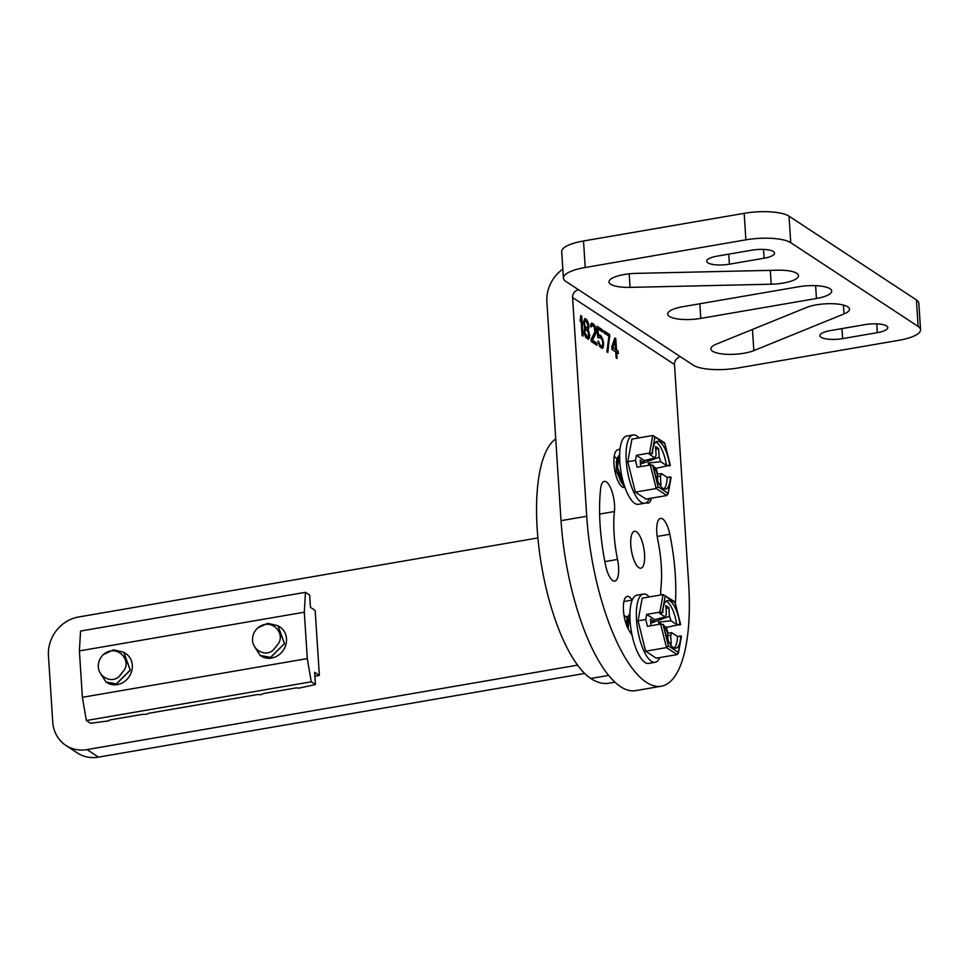 <?xml version="1.0" encoding="UTF-8"?>
<svg xmlns="http://www.w3.org/2000/svg" width="969" height="969" viewBox="0 0 969 969"><rect width="100%" height="100%" fill="white"/><g stroke="black" fill="none" stroke-linecap="round" stroke-linejoin="round"><path stroke-width="1.45" d="M920.55 329.714L918.83 303.2A34.63 9.799 176.3 0 0 916.408 299.905L789.032 216.172A34.63 9.799 176.3 0 0 744.168 213.325L583.52 240.978A34.63 9.799 176.3 0 0 561.705 251.589L563.413 278.103A34.63 9.799 176.3 0 0 565.835 281.398L578.578 289.779A6.928 6.214 123.3 0 0 572.582 297.507L586.729 516.247A138.519 46.694 80.2 0 0 661.173 686.246A138.519 46.694 80.2 0 0 688.632 583.241L674.485 364.501A6.928 6.214 123.3 0 1 680.48 356.762L693.223 365.131A34.63 9.799 176.3 0 0 738.087 367.978L898.735 340.325A34.63 9.799 176.3 0 0 920.55 329.714A34.63 9.799 176.3 0 0 918.127 326.42L790.74 242.686A34.63 9.799 176.3 0 0 745.876 239.84L585.228 267.492A34.63 9.799 176.3 0 0 563.413 278.103M661.173 686.246L635.47 690.667A138.519 46.694 -99.8 0 1 561.027 520.668L546.879 301.928A34.63 31.093 123.3 0 1 562.832 269.152M626.749 616.623A19.041 6.42 -99.8 0 1 627.549 617.059M644.555 554.268A18.702 6.298 -99.8 0 1 640.848 568.173A18.702 6.298 -99.8 0 1 630.795 545.22A18.702 6.298 -99.8 0 1 634.501 531.315A18.702 6.298 -99.8 0 1 644.555 554.268M632.176 600.223A64.063 21.597 -99.8 0 1 632.115 600.126A19.041 6.42 -99.8 0 0 627.234 596.335A19.041 6.42 -99.8 0 0 623.418 609.634A19.041 6.42 -99.8 0 0 628.82 630.092A102.157 34.436 -99.8 0 0 632.042 635.034M617.532 559.44A64.063 21.597 -99.8 0 1 614.443 511.523A19.041 6.42 -99.8 0 0 611.923 491.319A19.041 6.42 -99.8 0 0 604.293 481.399A19.041 6.42 -99.8 0 0 600.623 488.8A102.157 34.436 -99.8 0 0 605.564 565.206A19.041 6.42 -99.8 0 0 614.782 581.097A19.041 6.42 -99.8 0 0 617.532 559.44L604.85 561.62M623.612 487.455L624.823 487.25A64.063 21.597 -99.8 0 1 624.872 487.225M651.41 498.163A19.041 6.42 -99.8 0 1 648.116 503.141A19.041 6.42 -99.8 0 1 646.226 502.705M624.823 487.25A19.041 6.42 -99.8 0 1 624.23 487.443A19.041 6.42 -99.8 0 1 614.831 470.655A19.041 6.42 -99.8 0 1 617.18 450.088A102.157 34.436 -99.8 0 1 620.015 449.132M657.2 536.451L669.797 534.282A19.041 6.42 -99.8 0 0 660.579 518.391A19.041 6.42 -99.8 0 0 657.818 540.048A64.063 21.597 -99.8 0 1 660.919 587.953A19.041 6.42 -99.8 0 0 660.846 594.966M669.797 534.282A102.157 34.436 -99.8 0 1 675.369 603.469M582.054 335.468L582.999 336.098L581.715 316.209L580.758 315.579L580.213 321.296L580.988 318.971L582.054 335.468M584.549 326.977L584.404 334.184L585.845 337.551L588.389 339.235L589.685 335.625L588.074 329.702L588.97 327.05L588.437 323.464L586.996 320.085L584.767 318.619L583.483 322.229L584.549 326.977M594.918 331.773L591.151 339.416L591.284 341.536L597.013 345.303L596.88 343.183L592.422 340.252L595.802 333.566L596.032 330.078L595.014 326.165L593.343 323.852L591.623 323.125L590.509 324.821L591.26 326.928L591.914 325.342L594.142 326.807L594.918 331.773M597.716 337.26L598.83 337.987L599.993 337.139L602.149 339.768L602.839 343.462L602.112 346.224L600.538 345.594L597.958 341.064L599.859 346.769L602.403 348.44L603.663 344.407L603.106 340.398L600.816 335.649L599.084 334.923L598.37 335.662L597.934 328.891L602.548 331.931L602.415 329.811L597.001 326.25L597.716 337.26M607.842 352.425L609.743 334.632L604.014 330.865L604.147 332.973L608.92 336.122L606.885 351.795L607.842 352.425M615.787 338.605L614.843 337.975L611.754 346.89L611.923 349.434L615.739 351.941L616.127 357.864L617.083 358.494L616.696 352.571L618.283 353.612L618.125 351.081L616.526 350.027L615.787 338.605L615.145 338.714L615.884 350.136L617.483 351.19L617.604 353.164M587.323 336.909L584.743 332.379L585.615 329.303L588.219 331.822L588.522 336.473L586.681 337.018L587.941 336.909M585.676 320.836L588.098 325.257L587.359 328.019L585.446 326.759L584.331 323.598L584.513 321.696L585.676 320.836M615.581 349.397L612.868 347.629L615.061 341.367L615.581 349.397L612.226 347.738L615.061 341.367M798.613 286.763L682.939 306.676A24.237 6.868 -3.7 0 0 667.677 314.101A24.237 6.868 -3.7 0 0 700.781 318.401L816.443 298.488A24.237 6.868 -3.7 0 0 831.717 291.063A24.237 6.868 -3.7 0 0 798.613 286.763M777.465 270.206L636.33 273.367A24.237 6.868 -3.7 0 0 609.004 281.931A24.237 6.868 -3.7 0 0 630.068 287.381L771.215 284.208A24.237 6.868 -3.7 0 0 798.529 275.644A24.237 6.868 -3.7 0 0 777.465 270.206M806.571 307.464L716.382 344.116A24.237 6.868 -3.7 0 0 710.907 348.925A24.237 6.868 -3.7 0 0 727.174 354.327A24.237 6.868 -3.7 0 0 753.821 350.608L844.011 313.944A24.237 6.868 -3.7 0 0 849.474 309.135A24.237 6.868 -3.7 0 0 833.219 303.733A24.237 6.868 -3.7 0 0 806.571 307.464M751.859 250.172L717.157 256.143A16.618 4.7 -3.7 0 0 706.692 261.242A16.618 4.7 -3.7 0 0 729.391 264.186L764.093 258.214A16.618 4.7 -3.7 0 0 774.558 253.115A16.618 4.7 -3.7 0 0 751.859 250.172M865.099 324.615A16.618 4.7 -3.7 0 1 887.798 327.558A16.618 4.7 -3.7 0 1 877.333 332.646L842.63 338.629A16.618 4.7 -3.7 0 1 819.931 335.674A16.618 4.7 -3.7 0 1 830.397 330.586L865.099 324.615M580.988 318.971L580.116 319.746M581.715 316.209L581.073 316.318L582.321 335.649M584.61 318.789L586.354 320.194L588.256 325.899L587.432 329.823L589.043 335.734L587.917 339.162M585.615 329.303L584.392 329.835L584.101 332.488L586.681 337.018M585.07 320.836L583.629 322.859L584.089 325.184L585.47 327.716L587.359 328.019M591.914 325.342L590.715 326.577M591.332 323.331L594.372 326.274L595.438 331.035L595.16 333.675L591.78 340.373L596.238 343.305L596.335 344.855M599.387 337.139L598.43 337.721M597.037 326.807L601.773 329.92L601.87 331.483M597.934 328.891L597.292 329L597.728 335.771L598.37 335.662M598.927 335.092L600.998 336.703L602.464 340.507L603.021 344.516L601.931 348.38M598.103 341.694L599.896 345.703L602.112 346.224M604.05 331.422L609.101 334.741L607.26 352.038M616.696 352.571L616.054 352.68L616.405 358.046M585.542 318.716L584.901 318.825M586.172 319.14L585.53 319.249M586.996 320.085L586.354 320.194M587.88 321.878L587.238 321.987M588.437 323.464L587.795 323.573M588.898 325.79L588.256 325.899M588.97 327.05L588.328 327.171M588.764 328.539L588.122 328.648M588.377 329.496L587.723 329.605M588.074 329.702L587.432 329.823M588.425 330.344L587.783 330.453M589.14 332.028L588.498 332.137M589.6 334.353L588.958 334.462M589.685 335.625L589.043 335.734M589.503 337.527L588.861 337.636M589.104 338.484L588.462 338.593M586.693 336.485L586.051 336.606M586.027 335.649L585.385 335.758M585.034 329.726L584.392 329.835M584.658 331.107L584.016 331.216M584.743 332.379L584.101 332.488M585.337 334.378L584.695 334.499M584.513 321.696L583.871 321.805M584.271 322.75L583.629 322.859M584.331 323.598L583.689 323.707M584.731 325.075L584.089 325.184M585.446 326.759L584.804 326.868M586.112 327.607L585.47 327.716M586.754 328.019L586.112 328.14M591.49 325.875L590.848 325.984M592.701 323.428L592.059 323.537M593.343 323.852L592.701 323.961M594.324 324.906L593.682 325.015M595.014 326.165L594.372 326.274M595.765 328.273L595.123 328.382M596.032 330.078L595.39 330.187M596.08 330.913L595.438 331.035M596.032 332.512L595.39 332.621M595.802 333.566L595.16 333.675M592.422 340.252L591.78 340.373M596.88 343.183L596.238 343.305M602.415 329.811L601.773 329.92M599.859 335.02L599.217 335.129M600.816 335.649L600.174 335.758M601.64 336.594L600.998 336.703M602.512 338.387L601.87 338.496M603.106 340.398L602.464 340.507M603.554 342.711L602.912 342.832M603.663 344.407L603.021 344.516M603.481 346.321L602.839 346.43M603.118 347.689L602.476 347.81M598.915 341.694L598.273 341.803M599.351 343.595L598.697 343.704M599.872 344.758L599.23 344.867M600.538 345.594L599.896 345.703M601.495 346.224L600.853 346.333M609.876 336.74L609.235 336.861M609.743 334.632L609.101 334.741M616.526 350.027L615.884 350.136M618.125 351.081L617.483 351.19M612.868 347.629L612.226 347.738M614.843 682.2L608.871 683.23A167.952 56.614 -99.8 0 1 590.775 678.457A124.662 42.018 -99.8 0 1 537.201 529.001A124.662 42.018 -99.8 0 1 555.734 438.884M537.904 537.928L78.441 617.023A34.63 31.093 -56.7 0 0 48.45 655.698L52.738 721.978A34.63 31.093 -56.7 0 0 65.844 745.391A34.63 31.093 -56.7 0 0 87.004 749.594L577.56 665.146M87.004 749.594L98.475 757.128A34.63 31.093 123.3 0 1 77.302 752.925L65.844 745.391M98.475 757.128L584.658 673.443M623.951 615.049L626.531 617.398M629.753 613.971L627.573 616.962L627.633 627.864M628.118 628.857L629.596 613.995M626.507 621.371L626.204 624.327M659.744 657.588A34.63 11.676 -99.8 0 1 655.117 662.299L648.697 663.414A34.63 11.676 -99.8 0 1 630.08 620.911A34.63 11.676 -99.8 0 1 636.948 595.16L643.38 594.045A34.63 11.676 -99.8 0 1 649.315 596.952M655.117 662.299A34.63 11.676 -99.8 0 1 636.512 619.809A34.63 11.676 -99.8 0 1 643.38 594.045M659.211 624.302L658.423 622.098L671.069 620.814L676.762 624.557L680.48 624.339L675.078 602.718L663.075 594.578L642.217 598.176L638.05 620.814L645.645 651.204L656.279 658.181L677.137 654.596L678.288 652.379L678.324 653.324L681.413 636.536M650.914 625.732L650.49 619.167L653.966 621.456L654.729 619.663L665.206 616.962L659.526 613.232L662.735 612.674L659.853 612.129L646.698 614.394L645.766 619.494L647.474 626.325L660.616 624.06L666.502 647.607L677.137 654.596M638.05 620.814L645.766 619.494M667.895 633.157L666.442 627.379L663.656 625.538M679.596 625.114L680.48 624.339L666.442 627.379M645.645 651.204L666.502 647.607L668.404 645.887L678.288 652.379L681.255 636.27L680.359 637.045M654.729 619.663L646.698 614.394M661.306 623.988L658.423 622.098M660.616 624.06L663.511 624.605A24.237 8.176 80.2 0 0 675.853 648.2A24.237 8.176 80.2 0 0 680.747 635.93L681.255 636.27M679.972 624A24.237 8.176 80.2 0 0 667.629 600.417A24.237 8.176 80.2 0 0 662.735 612.674M664.044 627.621L665.982 628.893L667.617 633.472L668.065 640.412M667.52 633.193L671.844 632.745L677.525 636.488L680.747 635.93M653.966 621.456L650.696 622.377M671.069 620.814L669.434 616.248L668.876 607.636L665.824 605.625L666.381 614.249L665.206 616.962M669.313 642.835L671.238 644.094L670.681 635.47L671.844 632.745M674.158 647.995A24.237 8.176 80.2 0 0 677.525 636.488M676.762 624.557A24.237 8.176 80.2 0 0 666.103 601.18M668.876 607.636L666.006 608.593M669.434 616.248L650.744 623.212M670.681 635.47L667.738 635.349M674.69 601.725L663.075 594.578L659.853 612.129M673.709 601.567L675.066 602.246L680.638 624.52M626.81 620.148L625.901 623.442M614.237 456.157L616.248 458.313M619.47 454.885L617.289 457.877L617.168 467.567L622.752 484.452L624.775 486.959L622.897 487.286M624.581 486.377L617.495 467.506L619.312 454.909M616.223 462.286L620.354 480.781M649.46 498.502A34.63 11.676 -99.8 0 1 644.833 503.226L638.414 504.328A34.63 11.676 -99.8 0 1 619.797 461.825A34.63 11.676 -99.8 0 1 626.664 436.074L633.084 434.972A34.63 11.676 -99.8 0 1 639.019 437.867M644.833 503.226A34.63 11.676 -99.8 0 1 626.228 460.723A34.63 11.676 -99.8 0 1 633.084 434.972M648.927 465.217L648.14 463.012L660.785 461.741L666.466 465.471L670.197 465.253L664.782 443.645L652.791 435.493L631.933 439.09L627.767 461.728L635.361 492.119L645.984 499.096L666.842 495.51L667.992 493.306L668.029 494.238L671.117 477.451M640.618 466.646L640.194 460.081L643.67 462.37L644.433 460.59L654.923 457.889L649.23 454.146L652.452 453.589L649.557 453.044L636.415 455.309L635.47 460.408L637.19 467.24L650.332 464.975L656.219 488.521L666.842 495.51M627.767 461.728L635.47 460.408M657.6 474.071L656.158 468.293L653.372 466.464M669.3 466.028L670.197 465.253L656.158 468.293M635.361 492.119L656.219 488.521L658.121 486.801L667.992 493.306L670.96 477.184L670.076 477.959M644.433 460.59L636.415 455.309M651.011 464.914L648.14 463.012M650.332 464.975L653.215 465.52A24.237 8.176 80.2 0 0 665.558 489.115A24.237 8.176 80.2 0 0 670.451 476.857L670.96 477.184M669.676 464.926A24.237 8.176 80.2 0 0 657.333 441.331A24.237 8.176 80.2 0 0 652.452 453.589M653.76 468.548L655.698 469.82L657.333 474.386L657.781 481.339M657.236 474.107L661.548 473.671L667.241 477.402L670.451 476.857M643.67 462.37L640.4 463.291M660.785 461.741L659.15 457.174L658.593 448.55L655.529 446.539L656.086 455.164L654.923 457.889M659.029 483.749L660.943 485.009L660.386 476.397L661.548 473.671M663.874 488.909A24.237 8.176 80.2 0 0 667.241 477.402M666.466 465.471A24.237 8.176 80.2 0 0 655.819 442.094M658.593 448.55L655.722 449.507M659.15 457.174L640.461 464.127M660.386 476.397L657.454 476.263M664.407 442.639L652.791 435.493L649.557 453.044M663.414 442.482L664.77 443.16L670.354 465.447M616.514 461.062L616.248 471.055L621.589 482.671M319.37 675.417L314.646 672.316L315.446 684.574L311.243 681.813L307.306 658.593L304.302 612.202L305.453 592.325L309.656 595.099L310.455 607.357L315.167 610.458L319.37 675.417L314.901 676.18M315.446 684.574L299.021 688.099L296.248 687.881L263.956 693.441L260.467 694.737L257.693 694.519L148.293 713.354L147.179 714.238L142.031 714.432L109.739 719.991L108.625 720.875L90.541 723.298L86.338 720.524L82.401 697.317L79.397 650.914L80.548 631.049L305.453 592.325M311.243 681.813L86.338 720.524M307.306 658.593L82.401 697.317M304.302 612.202L79.397 650.914M106.42 682.285A17.309 15.54 -56.7 0 0 106.723 682.491A17.309 15.54 -56.7 0 0 123.996 681.885A17.309 15.54 -56.7 0 0 132.305 665.267A17.309 15.54 -56.7 0 0 125.752 653.566A17.309 15.54 -56.7 0 0 124.795 652.985M260.637 655.747A17.309 15.54 -56.7 0 0 260.952 655.952A17.309 15.54 -56.7 0 0 278.212 655.335A17.309 15.54 -56.7 0 0 286.521 638.716A17.309 15.54 -56.7 0 0 279.968 627.016A17.309 15.54 -56.7 0 0 279.024 626.446M100.061 658.847C92.14 675.199 112.828 686.585 120.798 674.448L123.051 671.541C132.741 661.149 117.406 642.835 103.38 654.572A17.309 15.54 123.3 0 0 100.061 658.847M106.057 682.055L116.413 684.017L130.318 670.185L123.802 652.282M123.051 671.541L119.902 675.49M100.049 672.837L105.996 682.019L116.292 683.932L130.185 670.1L123.741 652.234L113.446 649.872L103.38 654.572M254.29 632.309C246.356 648.649 267.056 660.046 275.026 647.898L277.267 644.991C286.957 634.598 271.623 616.296 257.597 628.021A17.309 15.54 123.3 0 0 254.29 632.309M260.286 655.516L270.642 657.466L284.535 643.646L278.018 625.732M277.267 644.991L274.118 648.939M254.266 646.287L260.213 655.468L270.508 657.382L284.401 643.561L277.958 625.695L267.674 623.321L257.597 628.021M586.729 516.247L561.027 520.668M674.485 364.501L572.582 297.507M680.48 356.762L578.578 289.779M583.52 240.978L585.228 267.492M744.168 213.325L745.876 239.84M789.032 216.172L790.74 242.686M916.408 299.905L918.127 326.42M699.836 303.769L700.781 318.401M815.607 285.661L816.443 298.488M629.196 273.827L630.068 287.381M770.319 270.363L771.215 284.208M752.453 329.46L753.821 350.608M843.43 305.078L844.011 313.944M728.736 254.157L729.391 264.186M763.524 249.421L764.093 258.214M876.763 323.864L877.333 332.646M841.976 328.588L842.63 338.629M623.903 601.543L632.115 600.126M599.629 514.079L614.443 511.523M608.532 675.405L590.775 678.457M663.002 624.278L668.404 645.887M665.194 596.226L662.227 612.347M652.706 465.193L658.121 486.801M654.911 437.14L651.943 453.262M627.706 616.466L626.095 616.744M626.483 621.48L627.585 616.962M626.386 617.18L627.222 618.452M616.199 462.395L617.289 457.877M620.221 480.576L622.752 484.452M616.102 458.095L616.926 459.367"/></g></svg>
